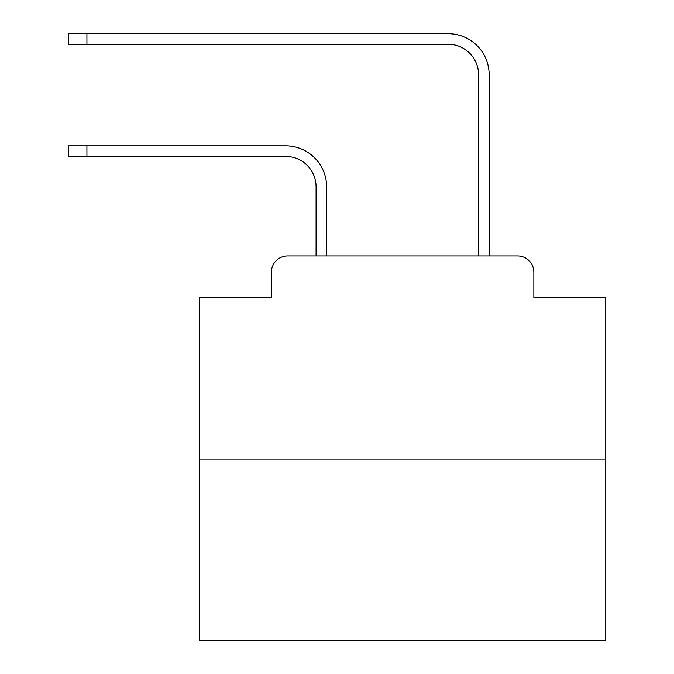 <?xml version="1.0" encoding="UTF-8"?>
<svg xmlns="http://www.w3.org/2000/svg" width="674" height="674" viewBox="0 0 674 674"><rect width="100%" height="100%" fill="white"/><g stroke="black" fill="none" stroke-linecap="round" stroke-linejoin="round"><path stroke-width="1.01" d="M271.386 272.195L271.386 297.386L271.386 272.195A16.252 16.252 0 0 1 287.638 255.943L316.072 255.943L316.072 186.875A30.473 30.473 0 0 0 285.608 156.402A30.473 30.473 0 0 1 316.072 186.875A30.473 30.473 0 0 0 285.608 156.402A30.473 30.473 0 0 1 316.072 186.875A30.473 30.473 0 0 0 285.608 156.402A30.473 30.473 0 0 1 316.072 186.875A30.473 30.473 0 0 0 285.608 156.402A30.473 30.473 0 0 1 316.072 186.875A30.473 30.473 0 0 0 285.608 156.402A30.473 30.473 0 0 1 316.072 186.875A30.473 30.473 0 0 0 285.608 156.402A30.473 30.473 0 0 1 316.072 186.875A30.473 30.473 0 0 0 285.608 156.402A30.473 30.473 0 0 1 316.072 186.875A30.473 30.473 0 0 0 285.608 156.402A30.473 30.473 0 0 1 316.072 186.875A30.473 30.473 0 0 0 285.608 156.402A30.473 30.473 0 0 1 316.072 186.875A30.473 30.473 0 0 0 285.608 156.402A30.473 30.473 0 0 1 316.072 186.875A30.473 30.473 0 0 0 285.608 156.402A30.473 30.473 0 0 1 316.072 186.875A30.473 30.473 0 0 0 285.608 156.402A30.473 30.473 0 0 1 316.072 186.875A30.473 30.473 0 0 0 285.608 156.402A30.473 30.473 0 0 1 316.072 186.875A30.473 30.473 0 0 0 285.608 156.402A30.473 30.473 0 0 1 316.072 186.875A30.473 30.473 0 0 0 285.608 156.402A30.473 30.473 0 0 1 316.072 186.875A30.473 30.473 0 0 0 285.608 156.402A30.473 30.473 0 0 1 316.072 186.875A30.473 30.473 0 0 0 285.608 156.402A30.473 30.473 0 0 1 316.072 186.875A30.473 30.473 0 0 0 285.608 156.402A30.473 30.473 0 0 1 316.072 186.875A30.473 30.473 0 0 0 285.608 156.402L68.234 156.402L68.234 145.837L86.921 145.837L86.921 156.402M605.766 459.095L199.47 459.095L199.47 640.3L605.766 640.3L605.766 297.386L533.85 297.386L533.85 272.195A16.252 16.252 0 0 0 517.598 255.943L287.638 255.943M199.47 459.095L199.47 297.386L271.386 297.386M86.921 145.837L285.608 145.837A41.038 41.038 0 0 1 326.637 186.875L326.637 255.943L326.637 186.875L326.637 255.943L326.637 186.875L326.637 255.943L326.637 186.875L326.637 255.943L326.637 186.875L326.637 255.943L326.637 186.875L326.637 255.943L326.637 186.875L326.637 255.943L326.637 186.875L326.637 255.943L326.637 186.875L326.637 255.943L326.637 186.875L326.637 255.943L326.637 186.875L326.637 255.943L326.637 186.875L326.637 255.943L326.637 186.875L326.637 255.943L326.637 186.875L326.637 255.943L326.637 186.875L326.637 255.943L326.637 186.875L326.637 255.943L326.637 186.875L326.637 255.943L326.637 186.875L326.637 255.943L326.637 186.875L326.637 255.943L339.233 255.943M465.995 255.943L478.591 255.943L478.591 74.738A30.473 30.473 0 0 0 448.126 44.265A30.473 30.473 0 0 1 478.591 74.738A30.473 30.473 0 0 0 448.126 44.265A30.473 30.473 0 0 1 478.591 74.738A30.473 30.473 0 0 0 448.126 44.265A30.473 30.473 0 0 1 478.591 74.738A30.473 30.473 0 0 0 448.126 44.265A30.473 30.473 0 0 1 478.591 74.738A30.473 30.473 0 0 0 448.126 44.265A30.473 30.473 0 0 1 478.591 74.738A30.473 30.473 0 0 0 448.126 44.265A30.473 30.473 0 0 1 478.591 74.738A30.473 30.473 0 0 0 448.126 44.265A30.473 30.473 0 0 1 478.591 74.738A30.473 30.473 0 0 0 448.126 44.265A30.473 30.473 0 0 1 478.591 74.738A30.473 30.473 0 0 0 448.126 44.265A30.473 30.473 0 0 1 478.591 74.738A30.473 30.473 0 0 0 448.126 44.265A30.473 30.473 0 0 1 478.591 74.738A30.473 30.473 0 0 0 448.126 44.265A30.473 30.473 0 0 1 478.591 74.738A30.473 30.473 0 0 0 448.126 44.265A30.473 30.473 0 0 1 478.591 74.738A30.473 30.473 0 0 0 448.126 44.265A30.473 30.473 0 0 1 478.591 74.738A30.473 30.473 0 0 0 448.126 44.265A30.473 30.473 0 0 1 478.591 74.738A30.473 30.473 0 0 0 448.126 44.265A30.473 30.473 0 0 1 478.591 74.738A30.473 30.473 0 0 0 448.126 44.265A30.473 30.473 0 0 1 478.591 74.738A30.473 30.473 0 0 0 448.126 44.265A30.473 30.473 0 0 1 478.591 74.738A30.473 30.473 0 0 0 448.126 44.265A30.473 30.473 0 0 1 478.591 74.738A30.473 30.473 0 0 0 448.126 44.265L68.234 44.265L68.234 33.7L86.921 33.7L86.921 44.265M86.921 33.7L448.126 33.7A41.038 41.038 0 0 1 489.156 74.738L489.156 255.943L489.156 74.738L489.156 255.943L489.156 74.738L489.156 255.943L489.156 74.738L489.156 255.943L489.156 74.738L489.156 255.943L489.156 74.738L489.156 255.943L489.156 74.738L489.156 255.943L489.156 74.738L489.156 255.943L489.156 74.738L489.156 255.943L489.156 74.738L489.156 255.943L489.156 74.738L489.156 255.943L489.156 74.738L489.156 255.943L489.156 74.738L489.156 255.943L489.156 74.738L489.156 255.943L489.156 74.738L489.156 255.943L489.156 74.738L489.156 255.943L489.156 74.738L489.156 255.943L489.156 74.738L489.156 255.943L489.156 74.738L489.156 255.943L517.598 255.943M533.85 297.386L533.85 272.195"/></g></svg>
